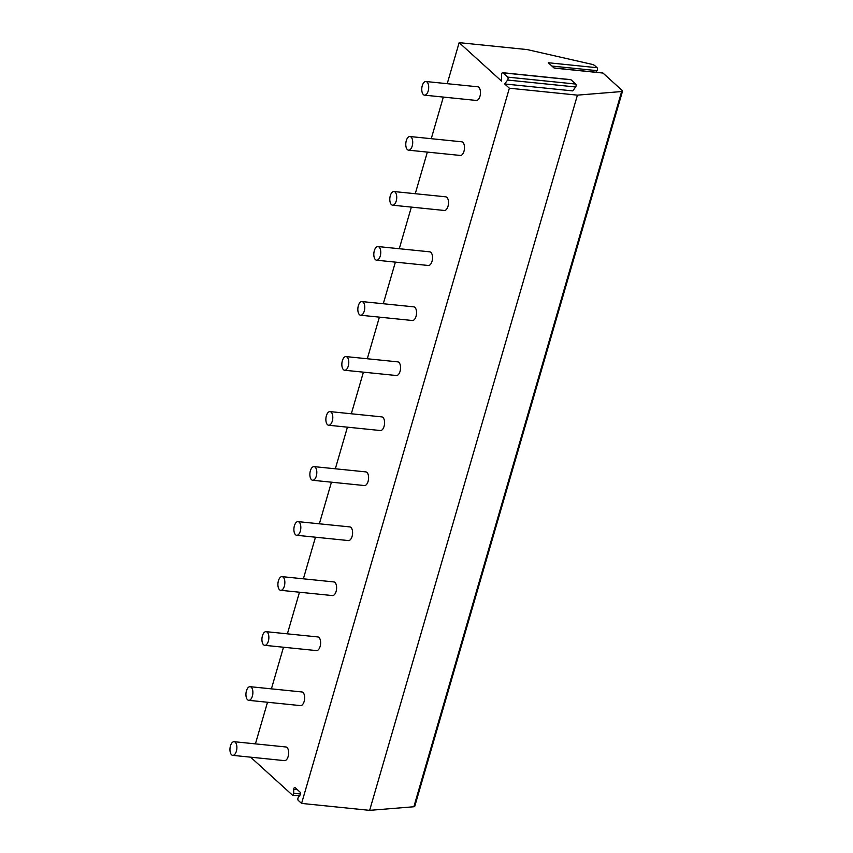 <?xml version="1.0" encoding="UTF-8"?>
<svg xmlns="http://www.w3.org/2000/svg" width="853" height="853" viewBox="0 0 853 853"><rect width="100%" height="100%" fill="white"/><g stroke="black" fill="none" stroke-linecap="round" stroke-linejoin="round"><path stroke-width="1.28" d="M621.645 91.548L577.417 95.141L509.369 88.211L504.699 83.967L507.61 80.054A1.717 0.853 -84.2 0 0 507.652 77.122L502.929 72.836A1.717 0.853 -84.2 0 0 502.641 72.697A1.717 0.853 -84.2 0 0 501.596 74.616L501.521 81.088L459.149 42.65L527.197 49.581L591.534 64.231A3.433 1.024 16.2 0 1 594.85 65.681L597.079 67.718L548.266 62.738L554.151 68.08L602.964 73.049L622.189 90.493A3.433 1.024 16.2 0 1 622.53 91.143A3.433 1.024 16.2 0 1 621.645 91.548L413.865 806.757A3.433 1.024 16.2 0 0 414.739 806.352L622.53 91.143M504.699 83.967L572.736 90.898L575.658 86.985A1.717 0.853 -84.2 0 0 575.7 84.052L570.977 79.766A1.717 0.853 -84.2 0 0 570.689 79.628A1.717 0.853 -84.2 0 0 570.39 79.702M597.079 67.718A1.717 0.853 95.8 0 1 597.036 70.65L551.923 66.054M595.863 72.217L597.036 70.65M602.378 72.995A1.717 0.853 95.8 0 1 602.687 72.921A1.717 0.853 95.8 0 1 602.964 73.049M459.149 42.65L447.228 83.679M443.336 97.082L431.245 138.698M427.353 152.09L415.262 193.716M411.359 207.108L399.268 248.724M395.376 262.127L383.285 303.743M379.393 317.145L367.302 358.761M363.41 372.153L351.319 413.78M347.427 427.172L335.336 468.787M331.444 482.19L319.353 523.806M315.461 537.209L303.369 578.824M299.478 592.217L287.386 633.832M283.495 647.235L271.403 688.851M267.511 702.254L255.42 743.869M251.528 757.261L251.358 757.859L292.366 795.06A1.717 0.853 -84.2 0 0 292.654 795.188A1.717 0.853 -84.2 0 0 293.688 793.279L300.48 793.972M293.688 793.279L293.752 789.356A1.717 0.853 -84.2 0 1 294.797 787.447A1.717 0.853 -84.2 0 1 295.074 787.586L300.107 792.149A1.717 0.853 -84.2 0 1 300.064 795.081L298.294 797.459A1.717 0.853 -84.2 0 0 298.251 800.391L301.589 803.419L369.637 810.35L413.865 806.757M509.369 88.211L301.589 803.419M285.894 746.972A6.867 3.423 95.8 0 1 288.154 756.483A6.867 3.423 95.8 0 1 284.507 760.631L232.73 755.353A6.867 3.423 -84.2 0 0 236.377 751.205A6.867 3.423 95.8 0 0 234.127 741.705L285.894 746.972M301.877 691.954A6.867 3.423 95.8 0 1 304.137 701.465A6.867 3.423 95.8 0 1 300.491 705.612L248.713 700.334A6.867 3.423 -84.2 0 0 252.371 696.187A6.867 3.423 95.8 0 0 250.11 686.686L301.877 691.954M317.87 636.946A6.867 3.423 95.8 0 1 320.12 646.446A6.867 3.423 95.8 0 1 316.474 650.594L264.697 645.316A6.867 3.423 -84.2 0 0 268.354 641.179A6.867 3.423 95.8 0 0 266.093 631.668L317.87 636.946M333.854 581.927A6.867 3.423 95.8 0 1 336.103 591.428A6.867 3.423 95.8 0 1 332.457 595.575L280.68 590.308A6.867 3.423 -84.2 0 0 284.337 586.16A6.867 3.423 95.8 0 0 282.076 576.649L333.854 581.927M349.837 526.909A6.867 3.423 95.8 0 1 352.086 536.42A6.867 3.423 95.8 0 1 348.44 540.567L296.663 535.289A6.867 3.423 -84.2 0 0 300.32 531.142A6.867 3.423 95.8 0 0 298.06 521.641L349.837 526.909M365.82 471.89A6.867 3.423 95.8 0 1 368.08 481.401A6.867 3.423 95.8 0 1 364.423 485.549L312.646 480.271A6.867 3.423 -84.2 0 0 316.303 476.123A6.867 3.423 95.8 0 0 314.043 466.623L365.82 471.89M381.803 416.882A6.867 3.423 95.8 0 1 384.063 426.383A6.867 3.423 95.8 0 1 380.406 430.53L328.629 425.252A6.867 3.423 -84.2 0 0 332.286 421.115A6.867 3.423 95.8 0 0 330.026 411.604L381.803 416.882M397.786 361.864A6.867 3.423 95.8 0 1 400.046 371.364A6.867 3.423 95.8 0 1 396.389 375.512L344.612 370.245A6.867 3.423 -84.2 0 0 348.269 366.097A6.867 3.423 95.8 0 0 346.009 356.586L397.786 361.864M413.769 306.845A6.867 3.423 95.8 0 1 416.029 316.356A6.867 3.423 95.8 0 1 412.372 320.504L360.606 315.226A6.867 3.423 -84.2 0 0 364.252 311.078A6.867 3.423 95.8 0 0 361.992 301.578L413.769 306.845M429.752 251.827A6.867 3.423 95.8 0 1 432.013 261.338A6.867 3.423 95.8 0 1 428.355 265.486L376.589 260.208A6.867 3.423 -84.2 0 0 380.235 256.06A6.867 3.423 95.8 0 0 377.975 246.56L429.752 251.827M445.735 196.819A6.867 3.423 95.8 0 1 447.996 206.319A6.867 3.423 95.8 0 1 444.338 210.467L392.572 205.189A6.867 3.423 -84.2 0 0 396.219 201.052A6.867 3.423 95.8 0 0 393.958 191.541L445.735 196.819M461.718 141.801A6.867 3.423 95.8 0 1 463.979 151.301A6.867 3.423 95.8 0 1 460.321 155.449L408.555 150.181A6.867 3.423 -84.2 0 0 412.202 146.034A6.867 3.423 95.8 0 0 409.941 136.523L461.718 141.801M477.701 86.782A6.867 3.423 95.8 0 1 479.962 96.293A6.867 3.423 95.8 0 1 476.315 100.441L424.538 95.163A6.867 3.423 -84.2 0 0 428.185 91.015A6.867 3.423 95.8 0 0 425.924 81.515L477.701 86.782M577.417 95.141L369.637 810.35M232.73 755.353A6.867 3.423 -84.2 0 1 230.47 745.842A6.867 3.423 95.8 0 1 234.127 741.705M248.713 700.334A6.867 3.423 -84.2 0 1 246.453 690.834A6.867 3.423 95.8 0 1 250.11 686.686M264.697 645.316A6.867 3.423 -84.2 0 1 262.436 635.816A6.867 3.423 95.8 0 1 266.093 631.668M280.68 590.308A6.867 3.423 -84.2 0 1 278.419 580.797A6.867 3.423 95.8 0 1 282.076 576.649M296.663 535.289A6.867 3.423 -84.2 0 1 294.402 525.779A6.867 3.423 95.8 0 1 298.06 521.641M312.646 480.271A6.867 3.423 -84.2 0 1 310.385 470.771A6.867 3.423 95.8 0 1 314.043 466.623M328.629 425.252A6.867 3.423 -84.2 0 1 326.379 415.752A6.867 3.423 95.8 0 1 330.026 411.604M344.612 370.245A6.867 3.423 -84.2 0 1 342.362 360.734A6.867 3.423 95.8 0 1 346.009 356.586M360.606 315.226A6.867 3.423 -84.2 0 1 358.345 305.715A6.867 3.423 95.8 0 1 361.992 301.578M376.589 260.208A6.867 3.423 -84.2 0 1 374.328 250.707A6.867 3.423 95.8 0 1 377.975 246.56M392.572 205.189A6.867 3.423 -84.2 0 1 390.311 195.689A6.867 3.423 95.8 0 1 393.958 191.541M408.555 150.181A6.867 3.423 -84.2 0 1 406.295 140.67A6.867 3.423 95.8 0 1 409.941 136.523M424.538 95.163A6.867 3.423 -84.2 0 1 422.278 85.652A6.867 3.423 95.8 0 1 425.924 81.515M293.752 789.356L297.452 789.739M507.61 80.054L575.658 86.985M507.652 77.122L575.7 84.052M502.929 72.836L570.977 79.766M554.013 67.963L602.687 72.921M299.467 795.881L292.654 795.188M570.689 79.628L502.641 72.697"/></g></svg>
